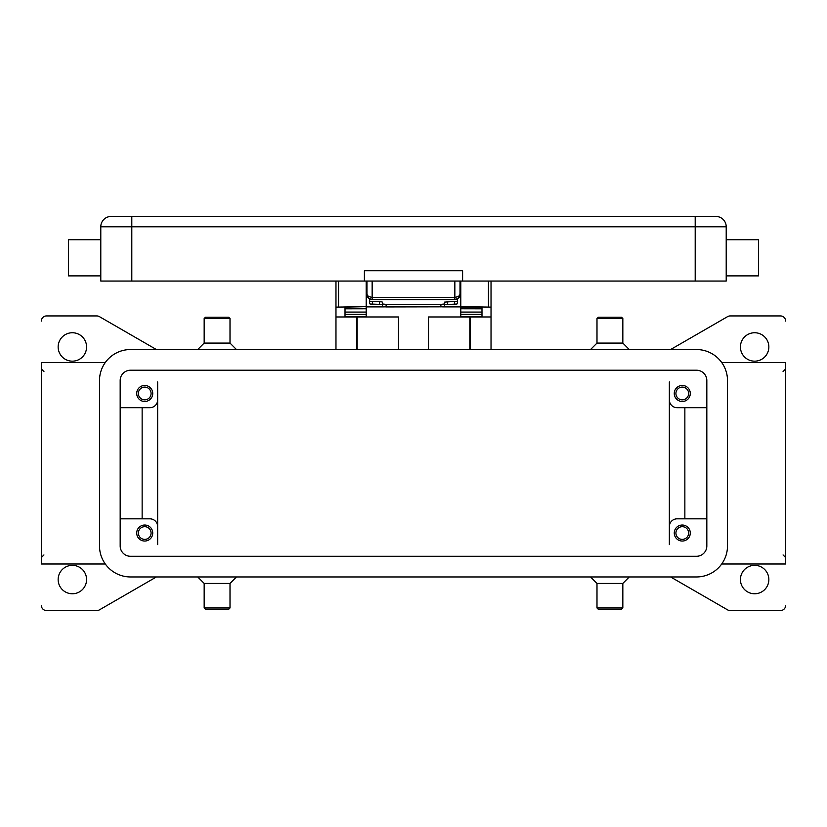 <?xml version="1.0" encoding="UTF-8"?>
<svg xmlns="http://www.w3.org/2000/svg" width="827" height="827" viewBox="0 0 827 827"><rect width="100%" height="100%" fill="white"/><g stroke="black" fill="none" stroke-linecap="round" stroke-linejoin="round"><path stroke-width="1.24" d="M721.713 563.993L785.65 563.993L785.65 362.515L721.713 362.515M785.65 605.385A5.169 5.169 0 0 1 780.481 610.553L730.179 610.553A5.169 5.169 0 0 1 727.595 609.871L670.604 576.957M768.852 579.541A14.214 14.214 0 0 1 754.637 593.765A14.214 14.214 0 0 1 740.423 579.541A14.214 14.214 0 0 1 754.637 565.337A14.214 14.214 0 0 1 768.852 579.541M590.53 576.957L596.991 583.428L622.834 583.428L629.295 576.957M596.991 583.428L596.991 607.969L622.834 607.969L622.834 583.428M596.991 607.969L598.283 609.272L621.542 609.272L622.834 607.969M236.47 576.957L230.009 583.428L204.166 583.428L197.705 576.957M230.009 583.428L230.009 607.969L204.166 607.969L204.166 583.428M230.009 607.969L228.717 609.272L205.458 609.272L204.166 607.969M156.396 576.957L99.405 609.871A5.169 5.169 0 0 1 96.821 610.553L46.519 610.553A5.169 5.169 0 0 1 41.35 605.385M670.604 349.542L727.595 316.627A5.169 5.169 0 0 1 730.179 315.935L780.481 315.935A5.169 5.169 0 0 1 785.65 321.103M768.852 346.958A14.214 14.214 0 0 1 754.637 361.172A14.214 14.214 0 0 1 740.423 346.958A14.214 14.214 0 0 1 754.637 332.743A14.214 14.214 0 0 1 768.852 346.958M41.35 321.103A5.169 5.169 0 0 1 46.519 315.935L96.821 315.935A5.169 5.169 0 0 1 99.405 316.627L156.396 349.542M58.148 346.958A14.214 14.214 0 0 1 72.362 332.743A14.214 14.214 0 0 1 86.577 346.958A14.214 14.214 0 0 1 72.362 361.172A14.214 14.214 0 0 1 58.148 346.958M58.148 579.541A14.214 14.214 0 0 1 72.362 565.337A14.214 14.214 0 0 1 86.577 579.541A14.214 14.214 0 0 1 72.362 593.765A14.214 14.214 0 0 1 58.148 579.541M105.287 563.993L41.35 563.993L41.35 362.515L105.287 362.515M590.53 349.542L596.991 343.081L622.834 343.081L629.295 349.542M596.991 343.081L596.991 318.519L622.834 318.519L622.834 343.081M596.991 318.519L598.283 317.237L621.542 317.237L622.834 318.519M236.47 349.542L230.009 343.081L204.166 343.081L197.705 349.542M230.009 318.519L204.166 318.519L205.458 317.237L228.717 317.237L230.009 318.519L230.009 343.081M157.647 381.898L157.647 544.611M669.353 544.611L669.353 399.937A7.753 7.753 0 0 0 677.106 407.69A7.753 7.753 0 0 1 669.353 399.937L669.353 381.898M142.141 407.69L142.141 518.818M149.894 518.818A7.753 7.753 0 0 1 157.647 526.572A7.753 7.753 0 0 0 149.894 518.818L120.173 518.818M684.859 407.69L684.859 518.818M677.106 407.69L706.827 407.69M669.353 526.572A7.753 7.753 0 0 1 677.106 518.818L706.827 518.818M130.511 370.217L696.489 370.217A10.337 10.337 0 0 1 706.827 380.554L706.827 545.944A10.337 10.337 0 0 1 696.489 556.282L130.511 556.282A10.337 10.337 0 0 1 120.173 545.944L120.173 380.554A10.337 10.337 0 0 1 130.511 370.217M696.489 349.542A31.012 31.012 0 0 1 727.502 380.554L727.502 545.944A31.012 31.012 0 0 1 696.489 576.957L130.511 576.957A31.012 31.012 0 0 1 99.498 545.944L99.498 380.554A31.012 31.012 0 0 1 130.511 349.542L696.489 349.542M157.647 399.937A7.753 7.753 0 0 1 149.894 407.69L120.173 407.69M152.737 393.476A8.012 8.012 0 0 1 144.725 401.488A8.012 8.012 0 0 1 136.713 393.476A8.012 8.012 0 0 1 144.725 385.465A8.012 8.012 0 0 1 152.737 393.476M690.287 393.476A8.012 8.012 0 0 1 682.275 401.488A8.012 8.012 0 0 1 674.263 393.476A8.012 8.012 0 0 1 682.275 385.465A8.012 8.012 0 0 1 690.287 393.476M152.737 533.022A8.012 8.012 0 0 1 144.725 541.044A8.012 8.012 0 0 1 136.713 533.022A8.012 8.012 0 0 1 144.725 525.021A8.012 8.012 0 0 1 152.737 533.022M690.287 533.022A8.012 8.012 0 0 1 682.275 541.044A8.012 8.012 0 0 1 674.263 533.022A8.012 8.012 0 0 1 682.275 525.021A8.012 8.012 0 0 1 690.287 533.022M138.367 533.022A6.358 6.358 0 0 0 144.725 539.39A6.358 6.358 0 0 0 151.083 533.022A6.358 6.358 0 0 0 144.725 526.675A6.358 6.358 0 0 0 138.367 533.022M675.917 393.476A6.358 6.358 0 0 0 682.275 399.834A6.358 6.358 0 0 0 688.633 393.476A6.358 6.358 0 0 0 682.275 387.119A6.358 6.358 0 0 0 675.917 393.476M138.367 393.476A6.358 6.358 0 0 0 144.725 399.834A6.358 6.358 0 0 0 151.083 393.476A6.358 6.358 0 0 0 144.725 387.119A6.358 6.358 0 0 0 138.367 393.476M675.917 533.022A6.358 6.358 0 0 0 682.275 539.39A6.358 6.358 0 0 0 688.633 533.022A6.358 6.358 0 0 0 682.275 526.675A6.358 6.358 0 0 0 675.917 533.022M428.489 349.542L428.489 316.979L491.031 316.979L491.031 349.542M335.969 349.542L335.969 316.979L398.511 316.979L398.511 349.542M491.031 316.979L491.031 281.056M481.986 316.731L460.794 316.731L460.794 306.641L491.031 307.127M356.644 349.542L356.644 316.979M470.356 316.979L470.356 349.542M335.969 281.056L335.969 316.979M335.969 307.127L366.206 306.641L366.206 281.056M460.794 281.056L460.794 306.631M345.014 316.979L345.014 307.127L366.206 306.641M481.986 308.771L460.794 308.771L481.986 308.812L481.986 307.127L481.986 316.979M460.794 306.9L442.641 306.9M384.359 306.9L366.206 306.9M345.014 316.731L366.206 316.731L366.206 308.771L345.014 308.812L345.014 312.068L366.206 312.068M366.206 307.127L366.206 308.771L345.014 308.812M460.794 307.127L481.986 307.127M345.014 308.771L345.014 307.127M481.986 308.812L481.986 312.068L460.794 312.068M367.415 296.562L366.206 296.562M460.794 296.562L459.585 296.562M386.106 306.941L386.106 304.377L382.487 303.985L382.487 306.548L386.106 306.941L443.448 306.827L444.512 306.548L444.512 303.985L440.894 304.377L440.894 306.941M381.64 304.439L382.487 304.687L382.487 302.124L381.64 301.865L369.566 301.214L369.566 303.778L370.413 304.036L381.64 304.439M456.587 304.036L457.434 303.778L457.434 301.214L444.512 302.124L444.512 304.687L456.587 304.036M382.487 302.124L382.487 303.985M369.566 298.971L369.566 301.214M457.434 301.214L457.434 298.971M386.106 304.377L440.894 304.377M444.512 303.985L444.512 302.124M366.981 281.056L366.981 294.495L368.491 298.144L372.15 299.663L372.15 297.389L368.491 296.542L366.981 294.495A5.169 5.169 0 0 0 372.15 299.663L454.85 299.663L458.509 298.144A5.169 5.169 0 0 0 460.019 294.495L460.019 281.056M460.019 294.495L458.509 296.542L454.85 297.389L454.85 299.663A5.169 5.169 0 0 0 458.509 298.144L459.915 295.497M695.197 281.056L695.197 216.447L715.872 216.447A10.337 10.337 0 0 1 723.18 219.465A10.337 10.337 0 0 0 715.872 216.447L111.128 216.447A10.337 10.337 0 0 0 100.791 226.784L726.209 226.784A10.337 10.337 0 0 0 723.18 219.465A10.337 10.337 0 0 1 726.209 226.784L726.209 281.056L100.791 281.056L100.791 226.784M726.209 275.887L758.514 275.887L758.514 239.706L726.209 239.706M462.603 281.056L462.603 270.718L364.397 270.718L364.397 281.056M100.791 275.887L68.486 275.887L68.486 239.706L100.791 239.706M357.161 316.979L357.161 349.542M469.839 349.542L469.839 316.979M338.553 306.641L338.553 281.056M488.447 281.056L488.447 306.631M460.794 314.374L481.986 314.374M345.014 314.374L366.206 314.374M379.5 301.731L379.5 304.305M372.553 304.171L372.553 301.597M447.5 304.305L447.5 301.731M454.447 301.597L454.447 304.171M715.872 216.447A10.337 10.337 0 0 1 726.209 226.784M131.803 216.447L131.803 281.056M111.128 216.447A10.337 10.337 0 0 0 103.82 219.465M454.85 281.056L454.85 297.389L372.15 297.389L372.15 281.056M783.066 371.561L785.65 368.976M43.934 371.561L41.35 368.976M43.934 554.948L41.35 557.532M783.066 554.948L785.65 557.532M204.166 318.529L204.166 343.081M369.411 298.878L367.839 297.338M366.981 294.495L367.085 295.497M457.589 298.878L459.161 297.338M460.019 291.393L460.794 291.393M366.206 291.393L366.981 291.393"/></g></svg>
